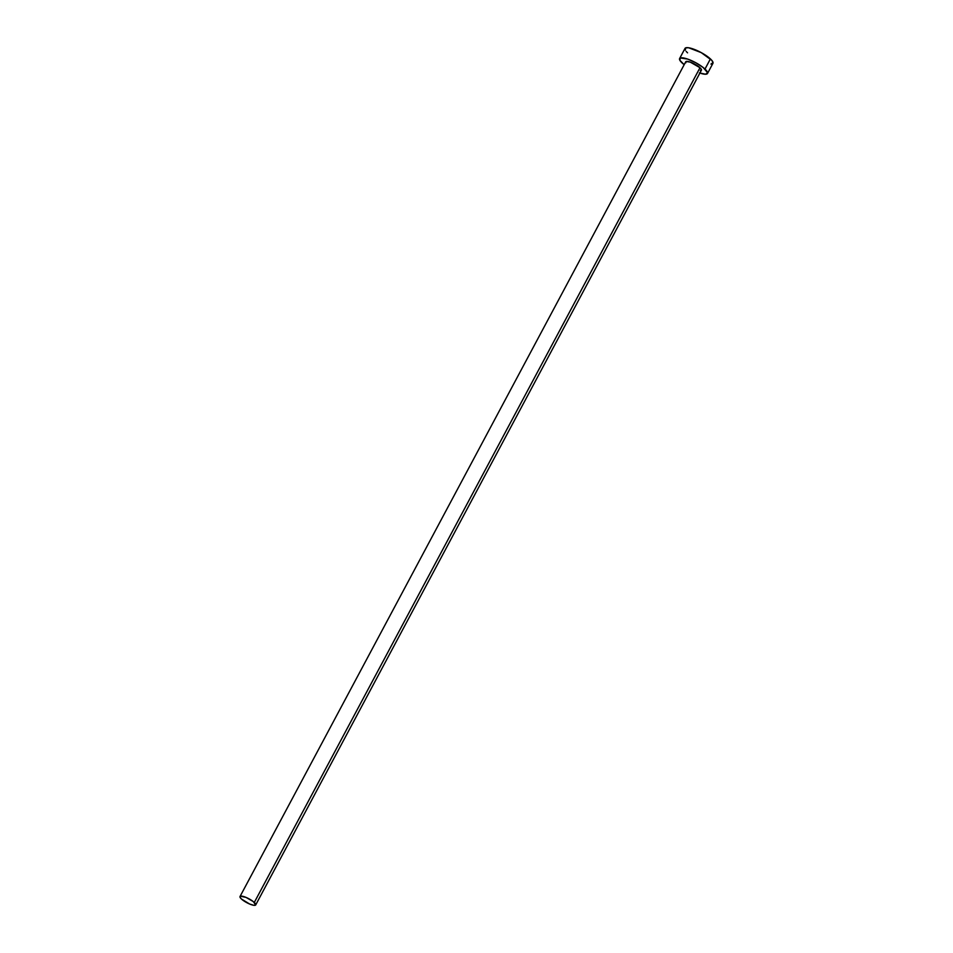 <?xml version="1.0" encoding="UTF-8"?>
<svg xmlns="http://www.w3.org/2000/svg" width="953" height="953" viewBox="0 0 953 953"><rect width="100%" height="100%" fill="white"/><g stroke="black" fill="none" stroke-linecap="round" stroke-linejoin="round"><path stroke-width="1.43" d="M685.85 62.779L686.148 61.48L690.282 62.124L699.99 67.723A8.899 2.216 -151.9 0 0 691.64 62.648A8.899 2.216 -151.9 0 0 685.719 61.814L240.013 896.535A8.899 2.216 28.1 0 1 245.934 897.369A8.899 2.216 28.1 0 1 254.296 902.443L699.99 67.723L701.479 69.819L700.3 70.629M255.714 904.921L701.42 70.2A8.899 2.216 -151.9 0 0 699.99 67.723L254.296 902.443A8.899 2.216 28.1 0 1 255.714 904.921A8.899 2.216 28.1 0 1 249.793 904.087A8.899 2.216 28.1 0 1 241.443 899.013A8.899 2.216 28.1 0 1 240.013 896.535M707.519 73.464L712.939 63.327A15.82 3.931 -151.9 0 0 710.402 58.907A15.82 3.931 -151.9 0 0 695.547 49.89A15.82 3.931 -151.9 0 0 685.016 48.412L679.608 58.562A15.82 3.931 28.1 0 1 690.139 60.027A15.82 3.931 28.1 0 1 704.994 69.057L710.402 58.907L704.994 69.057A15.82 3.931 28.1 0 1 707.519 73.464A15.82 3.931 28.1 0 1 699.883 73.071M699.395 72.904L705.53 74.227L707.638 72.785L703.171 67.508L695.833 62.755L687.732 59.11L680.382 57.966L679.858 60.277L684.183 64.685A15.82 3.931 28.1 0 1 682.134 62.969A15.82 3.931 28.1 0 1 679.608 58.562M710.95 64.089L713.047 62.648L711.796 60.349L701.241 52.618L688.685 47.781L685.791 47.829L685.278 50.14M686.16 51.391L687.554 52.832M241.443 899.013L249.674 904.04L253.653 905.279L255.678 904.969L253.272 901.562L246.053 897.416L240.454 896.201L240.156 897.5L241.443 899.013"/></g></svg>
